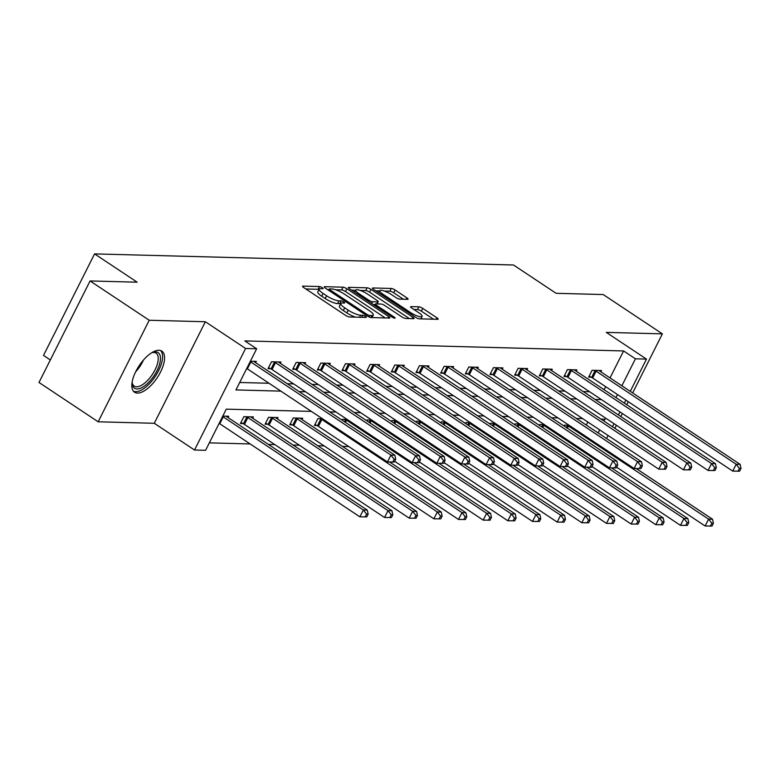 <?xml version="1.0" encoding="UTF-8"?>
<svg xmlns="http://www.w3.org/2000/svg" width="780" height="780" viewBox="0 0 780 780"><rect width="100%" height="100%" fill="white"/><g stroke="black" fill="none" stroke-linecap="round" stroke-linejoin="round"><path stroke-width="1.17" d="M322.228 287.664A2.174 0.517 26.7 0 0 319.517 286.552L303.03 286.114A3.101 0.741 26.7 0 0 302.572 286.27A3.101 0.741 26.7 0 0 303.8 287.615L345.618 315.403A3.101 0.741 26.7 0 0 349.489 316.982L365.976 317.421A2.174 0.517 26.7 0 0 366.288 317.323A2.174 0.517 26.7 0 0 365.43 316.368A2.174 0.517 26.7 0 0 362.719 315.266L360.584 315.208A9.935 2.369 26.7 0 1 348.192 310.138L344.702 307.817A9.935 2.369 26.7 0 1 340.792 303.488A9.935 2.369 26.7 0 1 342.235 303.01L344.37 303.069A2.174 0.517 26.7 0 0 344.682 302.962A2.174 0.517 26.7 0 0 343.834 302.016A2.174 0.517 26.7 0 0 341.113 300.904L338.988 300.856A9.935 2.369 26.7 0 1 326.586 295.786L323.105 293.465A9.935 2.369 26.7 0 1 319.186 289.136A9.935 2.369 26.7 0 1 320.629 288.659L322.764 288.717A2.174 0.517 26.7 0 0 323.086 288.61A2.174 0.517 26.7 0 0 322.228 287.664M319.01 289.497A2.174 0.517 26.7 0 0 318.133 289.302L305.838 288.971M340.616 303.849A2.174 0.517 26.7 0 0 339.739 303.654L337.603 303.596L338.988 300.856M158.974 350.269A24.668 10.842 123.6 0 0 137.426 368.491A24.668 10.842 123.6 0 0 134.55 392.233A24.668 10.842 123.6 0 0 137.436 393.081A24.668 10.842 123.6 0 0 158.983 374.868A24.668 10.842 123.6 0 0 161.86 351.127A24.668 10.842 123.6 0 0 158.974 350.269M407.618 299.335A3.101 0.741 26.7 0 0 408.067 299.189A3.101 0.741 26.7 0 0 406.848 297.833L395.119 290.043A3.101 0.741 26.7 0 0 391.238 288.454L372.928 287.966A3.101 0.741 26.7 0 0 372.479 288.122A3.101 0.741 26.7 0 0 373.698 289.468L415.516 317.255A3.101 0.741 26.7 0 0 419.396 318.835L437.707 319.322A3.101 0.741 26.7 0 0 438.155 319.176A3.101 0.741 26.7 0 0 436.927 317.821L422.76 308.402A3.101 0.741 26.7 0 0 418.889 306.823L411.05 306.618A3.101 0.741 26.7 0 0 410.602 306.764A3.101 0.741 26.7 0 0 411.82 308.119L418.85 312.79A8.307 1.979 26.7 0 1 422.116 316.407A8.307 1.979 26.7 0 1 410.543 312.565L383.019 294.274A8.307 1.979 26.7 0 1 379.753 290.657A8.307 1.979 26.7 0 1 391.316 294.499L395.909 297.541A3.101 0.741 26.7 0 0 399.779 299.13L407.618 299.335M610.028 377.91L623.591 350.951L635.427 358.81L646.493 359.102L630.269 391.355M90.07 280.946L149.233 320.258L98.163 421.795L39 382.483L90.07 280.946L137.173 282.194L94.575 253.89L513.503 264.995L556.101 293.299L603.213 294.548L662.376 333.86L606.255 332.377L646.493 359.102M98.163 421.795L154.284 423.286L205.355 321.75L149.233 320.258M205.355 321.75L245.593 348.475L256.659 348.777L235.95 389.932L280.868 391.131M623.591 350.951L244.822 340.909L256.659 348.777M346.856 288.756A3.101 0.741 26.7 0 0 342.985 287.177L324.675 286.689A3.101 0.741 26.7 0 0 324.226 286.835A3.101 0.741 26.7 0 0 325.445 288.19L367.263 315.978A3.101 0.741 26.7 0 0 371.134 317.558L389.444 318.045A3.101 0.741 26.7 0 0 389.893 317.899A3.101 0.741 26.7 0 0 388.674 316.543L346.856 288.756L345.481 291.505A3.101 0.741 26.7 0 0 341.601 289.916L335.595 289.76M348.806 287.332L367.107 287.82A3.101 0.741 26.7 0 1 370.988 289.399L412.805 317.187A3.101 0.741 26.7 0 1 414.024 318.532A3.101 0.741 26.7 0 1 413.575 318.689L405.736 318.474A3.101 0.741 26.7 0 1 401.866 316.894L384.901 305.623A3.101 0.741 26.7 0 0 381.03 304.044L375.833 303.907A3.101 0.741 26.7 0 0 375.385 304.054A3.101 0.741 26.7 0 0 376.603 305.409L394.261 317.138A2.174 0.517 26.7 0 1 395.109 318.084A2.174 0.517 26.7 0 1 392.087 317.08L349.577 288.834A3.101 0.741 26.7 0 1 348.348 287.479A3.101 0.741 26.7 0 1 348.806 287.332L348.504 287.927M614.874 428.317L616.395 425.276M620.802 416.53L622.333 413.488M626.73 404.742L628.261 401.7M632.658 392.944L662.376 333.86M94.575 253.89L43.504 355.436L50.329 359.96M239.694 382.483L269.032 383.263M287.332 383.75L293.69 383.916M312 384.404L318.357 384.569M336.658 385.057L343.015 385.223M361.315 385.71L367.682 385.876M385.983 386.363L392.34 386.529M410.641 387.017L416.998 387.182M435.298 387.67L441.665 387.835M459.966 388.323L466.323 388.498M484.624 388.976L490.981 389.152M509.281 389.63L515.648 389.805M533.949 390.283L540.306 390.458M558.607 390.936L564.964 391.111M583.264 391.589L589.631 391.765M604.1 389.707L605.631 386.665M255.645 362.7L256.318 361.374L250.399 361.218M280.312 363.353L280.976 362.027L271.489 361.774L268.037 368.638L270.601 368.706M304.97 364.006L305.633 362.68L296.156 362.437L292.705 369.291L295.259 369.359M329.638 364.66L330.301 363.334L320.814 363.09L317.363 369.944L319.917 370.012M354.296 365.313L354.959 363.987L345.472 363.743L342.02 370.598L344.584 370.666M378.953 365.966L379.616 364.64L370.139 364.397L366.688 371.251L369.242 371.319M403.621 366.619L404.284 365.293L394.797 365.05L391.345 371.904L393.91 371.972M428.279 367.273L428.941 365.947L419.455 365.703L416.003 372.557L418.567 372.625M452.936 367.926L453.609 366.61L444.122 366.356L440.671 373.21L443.225 373.279M477.604 368.579L478.267 367.263L468.78 367.01L465.328 373.864L467.893 373.932M502.261 369.232L502.925 367.916L493.438 367.663L489.986 374.517L492.55 374.585M526.919 369.886L527.592 368.569L518.105 368.316L514.654 375.18L517.208 375.238M551.587 370.539L552.25 369.223L542.763 368.969L539.312 375.833L541.876 375.901M576.245 371.192L576.908 369.876L567.421 369.623L563.979 376.486L566.533 376.555M600.902 371.846L601.575 370.529L592.088 370.276L588.637 377.14L591.191 377.208M209.332 442.865L250.146 443.947M268.447 444.424L274.804 444.6M293.114 445.078L299.471 445.253M317.772 445.731L324.129 445.906M342.43 446.394L348.796 446.56M586.307 425.081L587.837 422.038M228.043 417.583L228.706 416.257L222.787 416.101M252.71 418.236L253.373 416.92L243.886 416.666L240.435 423.52L242.999 423.589M277.368 418.889L278.031 417.573L268.544 417.319L265.093 424.174L267.657 424.242M302.026 419.543L302.698 418.226L293.212 417.973L289.76 424.827L292.315 424.895M322.433 418.743L317.869 418.626L314.418 425.49L316.982 425.548M342.098 420.137L342.527 419.279L347.1 419.396M366.766 420.79L367.195 419.933L371.758 420.049M391.423 421.444L391.852 420.586L396.415 420.703M416.081 422.097L416.51 421.239L421.083 421.356M440.749 422.75L441.178 421.892L445.741 422.009M465.406 423.404L465.835 422.546L470.398 422.672M490.064 424.057L490.503 423.199L495.066 423.325M514.732 424.71L515.161 423.852L519.724 423.979M539.389 425.363L539.818 424.505L544.382 424.632M564.047 426.017L564.486 425.159L569.049 425.285M311.386 411.401L226.288 409.149L205.589 450.313L194.522 450.021L245.593 348.475M154.284 423.286L194.522 450.021M625.872 400.111L624.341 403.153M619.934 411.898L618.413 414.94M614.006 423.696L612.475 426.728M608.078 435.484L606.548 438.526M615.937 397.566L617.467 394.524M621.865 385.778L635.427 358.81M299.169 391.609L305.526 391.784M323.827 392.262L330.184 392.438M348.494 392.915L354.851 393.091M373.152 393.569L379.509 393.744M397.81 394.231L404.177 394.397M422.477 394.885L428.834 395.05M447.135 395.538L453.492 395.704M471.793 396.191L478.159 396.357M496.46 396.844L502.817 397.01M521.118 397.498L527.475 397.663M545.776 398.151L552.142 398.317M570.443 398.804L576.8 398.97M595.101 399.457L601.458 399.623M604.071 421.151L605.066 419.182L600.961 419.075M582.65 418.597L576.293 418.421M557.992 417.934L551.635 417.768M533.335 417.281L526.968 417.115M508.667 416.627L502.31 416.462M484.01 415.974L477.652 415.808M459.352 415.321L452.985 415.155M434.684 414.668L428.327 414.502M410.026 414.014L403.669 413.848M385.369 413.361L379.002 413.195M360.701 412.708L354.344 412.542M336.043 412.055L329.686 411.889M598.143 432.939L599.674 429.897M319.186 289.136L317.811 291.876A9.935 2.369 26.7 0 0 321.721 296.215L323.105 293.465M337.603 303.596A9.935 2.369 26.7 0 1 325.202 298.526L321.721 296.215M340.792 303.488L339.417 306.228A9.935 2.369 26.7 0 0 343.327 310.567L344.702 307.817M355.495 317.148A9.935 2.369 26.7 0 1 346.808 312.877L343.327 310.567M385.252 317.938L345.481 291.505M329.023 289.585L327.483 289.546M329.628 288.892A2.174 0.517 26.7 0 0 329.316 289A2.174 0.517 26.7 0 0 330.174 289.945L366.873 314.34A2.174 0.517 26.7 0 0 369.593 315.442L371.836 315.5A9.935 2.369 26.7 0 0 373.279 315.032A9.935 2.369 26.7 0 0 369.369 310.694L344.282 294.031A9.935 2.369 26.7 0 0 331.88 288.961L329.628 288.892M351.614 290.189L355.631 290.296M360.185 290.413L365.732 290.56L367.107 287.82M409.383 318.572L369.603 292.149A3.101 0.741 26.7 0 0 365.732 290.56M367.302 293.933A8.307 1.979 26.7 0 0 355.738 290.092A8.307 1.979 26.7 0 0 359.005 293.709L368.706 300.154A3.101 0.741 26.7 0 0 372.577 301.743L377.773 301.88A3.101 0.741 26.7 0 0 378.232 301.733A3.101 0.741 26.7 0 0 377.003 300.378L367.302 293.933M375.112 304.59L373.21 304.541M433.514 319.215L421.375 311.152A3.101 0.741 26.7 0 0 417.505 309.562L413.858 309.475M403.426 299.227L393.734 292.783A3.101 0.741 26.7 0 0 389.863 291.203L384.423 291.057M379.606 290.93L375.736 290.823M366.756 516.906L368.14 514.166L366.561 514.127L365.177 516.867L366.756 516.906L359.882 516.847L363.334 509.993L367.282 510.091L227.175 417.007A3.159 0.751 -153.3 0 1 226.405 416.423L226.151 416.198M219.141 423.374A3.159 0.751 -153.3 0 1 219.775 423.764L359.882 516.847L365.177 516.867M222.583 416.51A3.159 0.751 -153.3 0 1 223.226 416.9L363.334 509.993L366.561 514.127M367.282 510.091L368.14 514.166M394.368 462.023L395.743 459.284L394.163 459.235L392.779 461.984L394.368 462.023L387.485 461.965L390.936 455.101L250.828 362.017A3.159 0.751 26.7 0 0 250.195 361.627M394.163 459.235L390.936 455.101L394.885 455.208L254.777 362.125A3.159 0.751 26.7 0 1 254.007 361.54L253.753 361.306M392.779 461.984L387.485 461.965L247.377 368.872A3.159 0.751 26.7 0 0 246.743 368.482M395.743 459.284L394.885 455.208M151.554 352.852A21.352 9.379 -56.4 0 1 152.792 352.375A21.352 9.379 -56.4 0 1 160.212 361.403A21.352 9.379 -56.4 0 1 145.451 385.261A21.352 9.379 -56.4 0 1 132.181 383.389A21.352 9.379 -56.4 0 1 132.151 382.063M132.142 382.473A19.773 8.687 123.6 0 0 134.189 386.1A19.773 8.687 123.6 0 0 147.674 380.328A19.773 8.687 123.6 0 0 157.999 361.286A19.773 8.687 123.6 0 0 156.068 353.165A19.773 8.687 123.6 0 0 151.934 352.697M133.458 391.228A24.512 10.774 123.6 0 0 150.062 383.048A24.512 10.774 123.6 0 0 162.269 360.067A24.512 10.774 123.6 0 0 160.514 350.503M391.423 517.559L392.798 514.819L391.219 514.78L389.844 517.52L391.423 517.559L384.54 517.501L387.991 510.647L391.94 510.744L251.833 417.661A3.159 0.751 -153.3 0 1 251.062 417.076L250.809 416.851M240.952 422.506L243.438 423.823A3.159 0.751 -153.3 0 1 244.432 424.418L384.54 517.501L389.844 517.52M246.441 416.735L246.889 416.969A3.159 0.751 -153.3 0 1 247.884 417.553L387.991 510.647L391.219 514.78M391.94 510.744L392.798 514.819M416.081 518.212L417.466 515.473L415.877 515.434L414.502 518.173L416.081 518.212L409.207 518.154L412.649 511.3L416.608 511.397L276.5 418.314A3.159 0.751 -153.3 0 1 275.73 417.729L275.476 417.505M265.61 423.16L268.096 424.476A3.159 0.751 -153.3 0 1 269.09 425.071L409.207 518.154L414.502 518.173M271.108 417.388L271.547 417.622A3.159 0.751 -153.3 0 1 272.542 418.207L412.649 511.3L415.877 515.434M416.608 511.397L417.466 515.473M419.026 462.677L420.401 459.937L418.821 459.888L417.446 462.637L419.026 462.677L412.142 462.618L415.594 455.754L275.486 362.671A3.159 0.751 26.7 0 0 274.492 362.076L274.053 361.842M418.821 459.888L415.594 455.754L419.552 455.861L279.445 362.778A3.159 0.751 26.7 0 1 278.674 362.193L278.421 361.959M417.446 462.637L412.142 462.618L272.035 369.535A3.159 0.751 26.7 0 0 271.04 368.94L268.554 367.624M420.401 459.937L419.552 455.861M443.683 463.33L445.068 460.59L443.488 460.541L442.104 463.291L443.683 463.33L436.81 463.271L440.261 456.407L300.154 363.324A3.159 0.751 26.7 0 0 299.149 362.729L298.711 362.495M443.488 460.541L440.261 456.407L444.21 456.514L304.102 363.431A3.159 0.751 26.7 0 1 303.332 362.846L303.079 362.612M442.104 463.291L436.81 463.271L296.702 370.188A3.159 0.751 26.7 0 0 295.698 369.593L293.212 368.277M445.068 460.59L444.21 456.514M440.739 518.866L442.123 516.126L440.544 516.087L439.159 518.827L440.739 518.866L433.865 518.807L437.317 511.953L441.265 512.05L301.158 418.967A3.159 0.751 -153.3 0 1 300.388 418.382L300.134 418.158M290.267 423.813L292.753 425.129A3.159 0.751 -153.3 0 1 293.758 425.724L433.865 518.807L439.159 518.827M295.766 418.041L296.205 418.275A3.159 0.751 -153.3 0 1 297.209 418.86L437.317 511.953L440.544 516.087M441.265 512.05L442.123 516.126M465.406 519.529L466.781 516.779L465.202 516.74L463.827 519.48L465.406 519.529L458.523 519.46L461.974 512.606L465.923 512.713L389.639 462.023M314.935 424.466L317.421 425.782A3.159 0.751 -153.3 0 1 318.415 426.377L458.523 519.46L463.827 519.48M320.434 418.694L320.873 418.928A3.159 0.751 -153.3 0 1 321.867 419.513L461.974 512.606L465.202 516.74M465.923 512.713L466.781 516.779M490.064 520.182L491.449 517.433L489.86 517.393L488.485 520.133L490.064 520.182L483.19 520.114L486.632 513.26L490.591 513.367L414.297 462.677M394.709 461.331L483.19 520.114L488.485 520.133M345.091 419.348L345.53 419.581A3.159 0.751 -153.3 0 1 346.525 420.166L486.632 513.26L489.86 517.393M490.591 513.367L491.449 517.433M468.351 463.983L469.726 461.243L468.146 461.194L466.762 463.944L468.351 463.983L461.467 463.924L464.919 457.06L324.811 363.977A3.159 0.751 26.7 0 0 323.817 363.382L323.369 363.158M468.146 461.194L464.919 457.06L468.868 457.168L328.76 364.084A3.159 0.751 26.7 0 1 327.99 363.5L327.736 363.265M466.762 463.944L461.467 463.924L321.36 370.841A3.159 0.751 26.7 0 0 320.365 370.247L317.869 368.93M469.726 461.243L468.868 457.168M493.009 464.636L494.383 461.897L492.804 461.848L491.429 464.597L493.009 464.636L486.125 464.578L489.577 457.714L349.469 364.63A3.159 0.751 26.7 0 0 348.475 364.036L348.036 363.811M492.804 461.848L489.577 457.714L493.535 457.821L353.428 364.738A3.159 0.751 26.7 0 1 352.657 364.153L352.404 363.919M491.429 464.597L486.125 464.578L346.018 371.494A3.159 0.751 26.7 0 0 345.023 370.9L342.537 369.584M494.383 461.897L493.535 457.821M517.667 465.29L519.051 462.55L517.471 462.511L516.087 465.25L517.667 465.29L510.793 465.231L514.244 458.377L374.137 365.284A3.159 0.751 26.7 0 0 373.132 364.699L372.694 364.465M517.471 462.511L514.244 458.377L518.193 458.474L378.085 365.391A3.159 0.751 26.7 0 1 377.315 364.806L377.062 364.572M516.087 465.25L510.793 465.231L370.685 372.148A3.159 0.751 26.7 0 0 369.681 371.553L367.195 370.237M519.051 462.55L518.193 458.474M514.722 520.835L516.106 518.086L514.527 518.047L513.142 520.786L514.722 520.835L507.848 520.777L511.3 513.913L515.249 514.02L438.965 463.33M419.367 461.984L507.848 520.777L513.142 520.786M369.749 420.001L370.188 420.235A3.159 0.751 -153.3 0 1 371.192 420.82L511.3 513.913L514.527 518.047M515.249 514.02L516.106 518.086M542.334 465.943L543.709 463.203L542.129 463.164L540.745 465.904L542.334 465.943L535.45 465.884L538.902 459.03L398.794 365.937A3.159 0.751 26.7 0 0 397.8 365.352L397.351 365.118M542.129 463.164L538.902 459.03L542.851 459.127L402.743 366.044A3.159 0.751 26.7 0 1 401.973 365.459L401.719 365.235M540.745 465.904L535.45 465.884L395.343 372.801A3.159 0.751 26.7 0 0 394.348 372.206L391.852 370.89M543.709 463.203L542.851 459.127M539.389 521.489L540.764 518.739L539.185 518.7L537.81 521.44L539.389 521.489L532.506 521.43L535.957 514.566L539.916 514.673L463.622 463.983M444.034 462.637L532.506 521.43L537.81 521.44M394.417 420.654L394.856 420.888A3.159 0.751 -153.3 0 1 395.85 421.473L535.957 514.566L539.185 518.7M539.916 514.673L540.764 518.739M566.992 466.596L568.376 463.856L566.787 463.817L565.412 466.557L566.992 466.596L560.118 466.537L563.56 459.683L423.452 366.59A3.159 0.751 26.7 0 0 422.458 366.005L422.019 365.771M566.787 463.817L563.56 459.683L567.518 459.781L427.411 366.697A3.159 0.751 26.7 0 1 426.64 366.113L426.387 365.888M565.412 466.557L560.118 466.537L420.001 373.454A3.159 0.751 26.7 0 0 419.006 372.86L416.52 371.543M568.376 463.856L567.518 459.781M564.047 522.142L565.432 519.392L563.852 519.353L562.468 522.093L564.047 522.142L557.173 522.083L560.625 515.219L564.574 515.326L488.28 464.636M468.692 463.291L557.173 522.083L562.468 522.093M419.075 421.307L419.513 421.541A3.159 0.751 -153.3 0 1 420.508 422.126L560.625 515.219L563.852 519.353M564.574 515.326L565.432 519.392M591.649 467.249L593.034 464.51L591.454 464.47L590.07 467.21L591.649 467.249L584.776 467.191L588.227 460.337L448.12 367.244A3.159 0.751 26.7 0 0 447.115 366.659L446.677 366.424M591.454 464.47L588.227 460.337L592.176 460.434L452.069 367.351A3.159 0.751 26.7 0 1 451.298 366.766L451.045 366.541M590.07 467.21L584.776 467.191L444.668 374.107A3.159 0.751 26.7 0 0 443.664 373.513L441.178 372.197M593.034 464.51L592.176 460.434M588.705 522.795L590.09 520.045L588.51 520.007L587.125 522.746L588.705 522.795L581.831 522.736L585.283 515.873L589.231 515.98L512.947 465.29M493.35 463.954L581.831 522.736L587.125 522.746M443.732 421.96L444.171 422.194A3.159 0.751 -153.3 0 1 445.175 422.779L585.283 515.873L588.51 520.007M589.231 515.98L590.09 520.045M616.317 467.902L617.692 465.163L616.112 465.124L614.737 467.863L616.317 467.902L609.433 467.844L612.885 460.99L472.777 367.897A3.159 0.751 26.7 0 0 471.783 367.312L471.334 367.078M616.112 465.124L612.885 460.99L616.834 461.087L476.726 368.004A3.159 0.751 26.7 0 1 475.956 367.419L475.702 367.195M614.737 467.863L609.433 467.844L469.326 374.761A3.159 0.751 26.7 0 0 468.331 374.166L465.845 372.85M617.692 465.163L616.834 461.087M613.373 523.448L614.747 520.699L613.168 520.66L611.793 523.399L613.373 523.448L606.489 523.39L609.941 516.526L613.899 516.633L537.605 465.943M518.017 464.607L606.489 523.39L611.793 523.399M468.4 422.614L468.839 422.848A3.159 0.751 -153.3 0 1 469.833 423.433L609.941 516.526L613.168 520.66M613.899 516.633L614.747 520.699M640.975 468.556L642.359 465.816L640.77 465.777L639.395 468.517L640.975 468.556L634.101 468.497L637.543 461.643L497.435 368.55A3.159 0.751 26.7 0 0 496.441 367.965L496.002 367.731M640.77 465.777L637.543 461.643L641.501 461.74L501.394 368.657A3.159 0.751 26.7 0 1 500.624 368.072L500.37 367.848M639.395 468.517L634.101 468.497L493.984 375.414A3.159 0.751 26.7 0 0 492.989 374.819L490.503 373.503M642.359 465.816L641.501 461.74M638.03 524.101L639.415 521.352L637.835 521.313L636.451 524.053L638.03 524.101L631.157 524.043L634.608 517.179L638.557 517.286L562.263 466.596M542.675 465.26L631.157 524.043L636.451 524.053M493.058 423.267L493.496 423.501A3.159 0.751 -153.3 0 1 494.491 424.096L634.608 517.179L637.835 521.313M638.557 517.286L639.415 521.352M665.633 469.219L667.017 466.469L665.438 466.43L664.053 469.17L665.633 469.219L658.759 469.151L662.21 462.296L522.103 369.203A3.159 0.751 26.7 0 0 521.099 368.618L520.66 368.384M665.438 466.43L662.21 462.296L666.159 462.404L526.051 369.31A3.159 0.751 26.7 0 1 525.281 368.726L525.028 368.501M664.053 469.17L658.759 469.151L518.651 376.067A3.159 0.751 26.7 0 0 517.647 375.473L515.161 374.156M667.017 466.469L666.159 462.404M662.698 524.755L664.072 522.005L662.493 521.966L661.108 524.716L662.698 524.755L655.814 524.696L659.266 517.832L663.215 517.94L586.931 467.249M567.343 465.913L655.814 524.696L661.108 524.716M517.715 423.92L518.154 424.154A3.159 0.751 -153.3 0 1 519.158 424.749L659.266 517.832L662.493 521.966M663.215 517.94L664.072 522.005M690.3 469.872L691.675 467.123L690.095 467.084L688.721 469.823L690.3 469.872L683.417 469.804L686.868 462.95L546.76 369.856A3.159 0.751 26.7 0 0 545.766 369.272L545.327 369.037M690.095 467.084L686.868 462.95L690.826 463.057L550.709 369.964A3.159 0.751 26.7 0 1 549.949 369.379L549.685 369.154M688.721 469.823L683.417 469.804L543.309 376.72A3.159 0.751 26.7 0 0 542.315 376.126L539.828 374.81M691.675 467.123L690.826 463.057M687.356 525.408L688.73 522.658L687.151 522.62L685.776 525.369L687.356 525.408L680.472 525.35L683.923 518.486L687.882 518.593L611.588 467.902M592 466.567L680.472 525.35L685.776 525.369M542.383 424.573L542.822 424.808A3.159 0.751 -153.3 0 1 543.816 425.402L683.923 518.486L687.151 522.62M687.882 518.593L688.73 522.658M714.958 470.525L716.342 467.776L714.763 467.737L713.378 470.476L714.958 470.525L708.084 470.467L711.535 463.603L571.418 370.51A3.159 0.751 26.7 0 0 570.424 369.925L569.985 369.691M714.763 467.737L711.535 463.603L715.484 463.71L575.377 370.617A3.159 0.751 26.7 0 1 574.606 370.032L574.353 369.808M713.378 470.476L708.084 470.467L567.976 377.374A3.159 0.751 26.7 0 0 566.972 376.779L564.486 375.463M716.342 467.776L715.484 463.71M712.013 526.061L713.398 523.312L711.818 523.273L710.434 526.022L712.013 526.061L705.139 526.003L708.591 519.139L712.54 519.246L636.246 468.556M616.658 467.22L705.139 526.003L710.434 526.022M567.041 425.227L567.479 425.461A3.159 0.751 -153.3 0 1 568.483 426.055L708.591 519.139L711.818 523.273M712.54 519.246L713.398 523.312M739.615 471.178L741 468.429L739.42 468.39L738.036 471.13L739.615 471.178L732.742 471.12L736.193 464.256L596.086 371.163A3.159 0.751 26.7 0 0 595.082 370.578L594.643 370.344M739.42 468.39L736.193 464.256L740.142 464.363L600.034 371.27A3.159 0.751 26.7 0 1 599.264 370.685L599.011 370.461M738.036 471.13L732.742 471.12L592.634 378.027A3.159 0.751 26.7 0 0 591.64 377.442L589.144 376.116M741 468.429L740.142 464.363M318.133 289.302L319.517 286.552M361.696 317.314L362.719 315.266M339.739 303.654L341.113 300.904M325.202 298.526L326.586 295.786M346.808 312.877L348.192 310.138M359.56 317.255L360.584 315.208M302.728 286.718L303.03 286.114M387.933 318.006L388.674 316.543M324.373 287.293L324.675 286.689M341.601 289.916L342.985 287.177M329.648 290.989L330.174 289.945M366.356 315.373L366.873 314.34M368.872 316.865L369.593 315.442M370.822 317.528L371.836 315.5M369.603 292.149L370.988 289.399M412.064 318.649L412.805 317.187M376.077 306.442L376.603 305.409M393.841 317.957L394.261 317.138M358.478 294.752L359.005 293.709M368.18 301.197L368.706 300.154M371.68 303.527L372.577 301.743M376.75 303.927L377.773 301.88M382.493 295.318L383.019 294.274M410.026 313.609L410.543 312.565M410.748 307.213L411.05 306.618M417.505 309.562L418.889 306.823M421.375 311.152L422.76 308.402M436.195 319.283L436.927 317.821M372.625 288.571L372.928 287.966M389.863 291.203L391.238 288.454M393.734 292.783L395.119 290.043M406.107 299.296L406.848 297.833M219.775 423.764L223.226 416.9M250.828 362.017L247.377 368.872M143.461 360.048A19.773 8.687 -56.4 0 1 135.642 371.816M243.438 423.823L246.889 416.969M244.432 424.418L247.884 417.553M268.096 424.476L271.547 417.622M269.09 425.071L272.542 418.207M275.486 362.671L272.035 369.535M274.492 362.076L271.04 368.94M300.154 363.324L296.702 370.188M299.149 362.729L295.698 369.593M292.753 425.129L296.205 418.275M293.758 425.724L297.209 418.86M317.421 425.782L320.873 418.928M318.415 426.377L321.867 419.513M344.458 421.707L345.53 419.581M345.433 422.351L346.525 420.166M324.811 363.977L321.36 370.841M323.817 363.382L320.365 370.247M349.469 364.63L346.018 371.494M348.475 364.036L345.023 370.9M374.137 365.284L370.685 372.148M373.132 364.699L369.681 371.553M369.125 422.36L370.188 420.235M370.09 423.004L371.192 420.82M398.794 365.937L395.343 372.801M397.8 365.352L394.348 372.206M393.783 423.014L394.856 420.888M394.758 423.657L395.85 421.473M423.452 366.59L420.001 373.454M422.458 366.005L419.006 372.86M418.441 423.667L419.513 421.541M419.416 424.31L420.508 422.126M448.12 367.244L444.668 374.107M447.115 366.659L443.664 373.513M443.108 424.32L444.171 422.194M444.073 424.964L445.175 422.779M472.777 367.897L469.326 374.761M471.783 367.312L468.331 374.166M467.766 424.973L468.839 422.848M468.741 425.617L469.833 423.433M497.435 368.55L493.984 375.414M496.441 367.965L492.989 374.819M492.424 425.627L493.496 423.501M493.399 426.27L494.491 424.096M522.103 369.203L518.651 376.067M521.099 368.618L517.647 375.473M517.091 426.28L518.154 424.154M518.057 426.923L519.158 424.749M546.76 369.856L543.309 376.72M545.766 369.272L542.315 376.126M541.749 426.933L542.822 424.808M542.724 427.577L543.816 425.402M571.418 370.51L567.976 377.374M570.424 369.925L566.972 376.779M566.417 427.586L567.479 425.461M567.382 428.23L568.483 426.055M596.086 371.163L592.634 378.027M595.082 370.578L591.64 377.442M328.653 290.326L329.316 289M371.992 317.587L373.279 315.032M374.654 305.497L375.385 304.054M354.666 292.217L355.738 290.092M377.12 303.937L378.232 301.733M378.68 292.783L379.753 290.657M420.878 318.874L422.116 316.407"/></g></svg>
